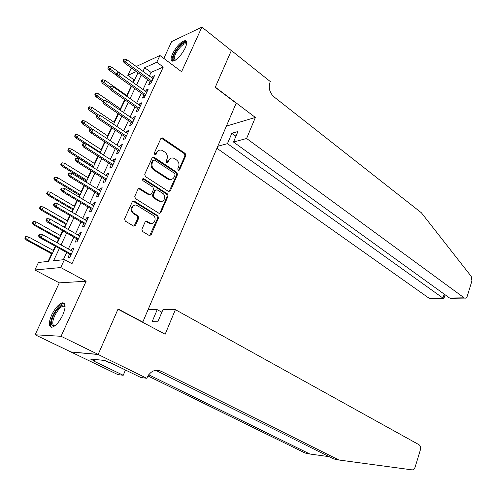 <?xml version="1.0" encoding="UTF-8"?>
<svg xmlns="http://www.w3.org/2000/svg" width="497" height="497" viewBox="0 0 497 497"><rect width="100%" height="100%" fill="white"/><g stroke="black" fill="none" stroke-linecap="round" stroke-linejoin="round"><path stroke-width="0.75" d="M178.212 170.421L179.498 170.042L185.816 155.623L185.182 153.436L162.351 137.886L160.848 138.57L154.25 153.175L154.952 154.865L156.052 154.381L156.903 152.48C158.003 150.417 159.649 149.678 161.842 150.262L164.867 152.107C167.203 154.027 167.899 156.393 166.955 159.214L166.116 161.103L166.57 162.656L167.88 162.283L168.719 160.401C169.8 158.332 171.428 157.592 173.59 158.176L176.534 159.978C178.827 161.86 179.51 164.209 178.585 167.011L177.764 168.887L178.212 170.421M178.454 170.539L184.959 155.853L184.331 153.672L161.214 138.085M155.039 154.89L156.077 152.722L156.903 152.48M166.855 162.792L167.88 160.624L168.719 160.401M62.777 315.023C65.902 307.37 65.846 303.294 62.616 302.797C58.938 303.729 55.297 307.761 51.694 314.899C48.501 322.584 48.551 326.697 51.843 327.243C55.527 326.281 59.168 322.211 62.777 315.023M185.251 47.948C187.158 43.5 187.158 41.052 185.251 40.599C181.026 41.512 176.802 45.886 172.589 53.719C170.633 58.205 170.626 60.684 172.577 61.15C176.789 60.236 181.014 55.832 185.251 47.948M141.9 229.26L142.577 231.496L149.349 235.553L151.119 234.814L158.506 217.959L157.847 215.741L134.308 201.136L132.32 201.745L124.604 218.842L125.3 221.115L133.662 226.123L135.476 225.389L138.731 218.084L138.054 215.835L134.028 213.381C129.692 210.983 132.482 203.285 136.911 205.379L153.008 215.276C157.232 217.643 154.474 225.265 150.131 223.172L146.876 221.246L145.118 221.979L141.9 229.26M98.17 354.417L70.816 351.919L35.119 334.767L61.056 336.289L98.17 354.417L118.087 308.972L142.782 322.075L236.162 103.183L215.226 87.354L231.341 50.582L201.888 27.111L181.579 71.698L159.947 55.509L156.797 62.231L163.277 67.033L71.978 263.708L64.448 259.602L60.727 267.548L34.871 269.983L38.455 262.478L48.625 261.354L55.701 246.413M61.056 336.289L86.136 281.234L60.727 267.548M168.508 191.444L170.372 190.867L177.504 174.59L176.864 172.397L154.089 157.257L152.169 157.785L144.72 174.279L145.397 176.534L168.508 191.444M168.085 196.085L160.835 212.648L158.934 213.263L135.439 198.62L134.755 196.358L138.011 189.146L139.719 188.425L149.783 194.737L151.461 194.023L153.567 189.301L152.896 187.065L142.999 180.722C142.117 179.467 142.353 178.777 143.695 178.647L167.439 193.88L168.085 196.085L167.247 196.259L159.997 212.797L160.835 212.648M201.888 27.111L171.651 41.574L163.817 58.404M150.156 81.508L148.727 84.565L150.746 83.72L154.499 75.662L152.48 76.538L151.865 77.843M143.863 94.983L142.422 98.071L144.428 97.269L148.23 89.118L146.217 89.945L145.565 91.33M137.495 108.619L136.048 111.726L138.036 110.974L141.881 102.73L139.881 103.513L139.197 104.979M131.059 122.411L129.593 125.542L131.575 124.84L135.464 116.503L133.476 117.236L132.755 118.783M124.542 136.358L123.07 139.52L125.033 138.862L128.965 130.431L126.996 131.115L126.232 132.742M117.957 150.473L116.466 153.66L118.416 153.057L122.399 144.521L120.436 145.155L119.634 146.87M111.285 164.749L109.787 167.961L111.726 167.414L115.751 158.779L113.807 159.363L112.962 161.165M104.544 179.2L103.028 182.436L104.954 181.939L109.023 173.204L107.091 173.733L106.209 175.627M97.716 193.818L96.188 197.085L98.095 196.644L102.22 187.798L100.301 188.276L99.375 190.258M90.808 208.616L89.267 211.908L91.162 211.523L95.331 202.571L93.43 202.993L92.461 205.068M83.819 223.588L82.266 226.905L84.142 226.576L88.367 217.524L86.478 217.885L85.465 220.059M76.743 238.74L75.177 242.089L77.035 241.815L81.309 232.652L79.439 232.956L78.383 235.224M163.277 67.033L151.057 72.4L149.361 76.022M147.64 79.694L143.037 89.528M141.322 93.188L136.638 103.19M134.929 106.836L130.164 117.012M128.462 120.647L123.616 130.991M121.92 134.612L116.994 145.136M115.304 148.746L110.291 159.45M108.607 163.041L103.506 173.931M101.829 177.51L96.648 188.587M94.977 192.153L89.702 203.416M88.037 206.963L82.67 218.425M81.017 221.96L75.556 233.615M73.91 237.131L68.356 248.991M66.716 252.495L63.33 259.726M69.58 254.079L68.002 257.458L69.841 257.247L74.171 247.966L72.32 248.214L71.214 250.581M134.755 79.563L134.084 79.862L132.929 82.303M131.177 86L126.692 95.461M124.672 99.717L120.386 108.756M118.093 113.596L114.012 122.206M111.44 127.636L107.563 135.811M104.705 141.838L101.04 149.566M97.89 156.213L94.449 163.482M90.994 170.757L87.776 177.553M86.143 180.995L85.72 181.89M84.018 185.474L81.023 191.792M79.402 195.222L78.65 196.806M76.96 200.372L74.196 206.193M72.581 209.61L71.493 211.896M69.81 215.45L67.288 220.767M65.679 224.166L64.25 227.179M62.572 230.714L60.299 235.51M58.696 238.895L56.919 242.642M55.254 246.164L53.229 250.426M51.632 253.793L48.016 261.422M142.229 322.062L142.782 322.075M86.136 281.234L59.292 282.849L35.119 334.767M59.292 282.849L34.871 269.983M134.084 79.862L127.81 75.382L130.873 68.977L132.047 68.431M59.373 248.444L53.539 260.807L64.448 259.602M156.797 62.231L144.664 67.735L142.95 71.369M141.216 75.047L136.557 84.919M134.824 88.584L130.09 98.623M128.363 102.276L123.542 112.484M121.821 116.13L116.925 126.511M115.211 130.146L110.228 140.701M108.52 144.323L103.451 155.064M101.748 158.667L96.592 169.595M94.896 173.186L89.653 184.3M87.963 187.878L82.626 199.185M80.943 202.745L75.513 214.244M73.842 217.792L68.319 229.496M66.654 233.025L61.032 244.928M136.234 66.492L159.947 55.509M136.327 71.518L127.81 75.382M57.372 242.896L63.02 230.968M64.697 227.427L70.251 215.71M71.935 212.157L77.395 200.633M79.085 197.067L84.453 185.741M86.149 182.157L91.423 171.024M93.132 167.427L98.313 156.48M100.027 152.871L105.122 142.111M106.843 138.483L111.85 127.909M113.577 124.269L118.503 113.875M120.231 110.222L125.076 99.996M126.81 96.337L131.575 86.285M109.166 66.461L108.433 66.822L107.787 68.145L108.526 67.785L109.166 66.461L111.44 67.008L133.326 82.589L137.998 72.73M151.057 72.4L144.664 67.735M152.48 76.538L153.685 77.414M146.217 89.945L147.435 90.821M139.881 103.513L141.117 104.376M133.476 117.236L134.724 118.087M126.996 131.115L128.257 131.96M120.436 145.155L121.715 145.994M113.807 159.363L115.093 160.189M107.091 173.733L108.396 174.553M100.301 188.276L101.618 189.084M93.43 202.993L94.765 203.795M86.478 217.885L87.826 218.674M79.439 232.956L80.806 233.739M72.32 248.214L73.699 248.985M170.893 158.22L167.88 160.624M159.034 150.33L156.077 152.722M169.036 191.649L176.659 174.795L176.019 172.602L152.591 157.251M175.099 174.944L174.652 173.41L154.629 160.133L153.287 160.512L152.38 162.525C151.417 165.395 152.125 167.787 154.505 169.694L169.197 179.187C171.434 179.827 173.111 179.082 174.223 176.938L175.099 174.944M153.486 160.22L152.461 160.736L153.287 160.512M171.036 179.417L168.359 179.38L167.427 178.914L153.679 169.912C151.299 167.998 150.591 165.613 151.554 162.749L152.461 160.736M159.425 213.455L159.997 212.797M150.106 194.824L148.709 194.787L138.539 188.525M167.247 196.259L166.594 194.054L142.763 178.814M159.307 200.8L159.941 201.123C164.184 203.043 166.688 195.65 162.612 193.29L157.015 189.742L155.368 190.457L153.275 195.172L153.94 197.402L159.307 200.8L158.475 200.962L161.438 201.372M155.884 189.842L154.542 190.637L155.368 190.457M158.475 200.962L153.113 197.57L152.449 195.346L154.542 190.637M151.647 223.464L149.305 223.302L145.739 221.289M134.414 205.267C130.4 207.112 130.003 209.864 133.221 213.53L134.028 213.381M134.01 226.228L137.917 218.226L137.234 215.984L133.221 213.53M149.634 235.646L157.673 218.096L157.015 215.884L132.898 201.092M111.44 67.008L110.278 69.387L108.949 70.027L117.311 75.948M108.526 67.785L116.627 73.891M108.949 70.027L107.787 68.145M123.747 60.379L124.405 59.019L123.616 59.404L122.964 60.758L123.747 60.379L125.548 62.038L126.729 59.59L153.076 78.719M151.952 81.135L125.548 62.038L124.138 62.715L151.368 82.384M122.964 60.758L124.138 62.715M126.729 59.59L124.405 59.019M174.888 60.472C173.552 60.628 172.968 59.795 173.142 57.981C173.602 51.203 186.046 38.226 186.561 44.084M186.474 44.494L185.53 43.842C182.492 43.196 174.559 53.148 174.236 57.969L175.242 60.267M186.456 41.462L186.17 41.413C182.405 40.611 172.583 52.943 172.161 58.919L172.459 61.137M54.776 325.889C52.073 326.753 51.085 325.038 51.8 320.751C53.372 311.675 64.101 300.374 65.095 306.866M65.082 307.14L63.423 306.177C60.187 306.177 54.098 314.713 53.017 320.733C52.421 324.069 53.024 325.74 54.819 325.746L54.999 325.721M64.361 303.505L63.746 303.474C59.746 303.481 52.197 314.042 50.837 321.516C50.29 324.342 50.501 326.256 51.477 327.25M216.928 148.274L429.222 298.318L442.939 298.125L444.194 294.118M246.605 138.495L464.509 298.094C465.764 298.43 466.689 297.765 467.292 296.1L471.933 280.892L471.237 276.394L421.375 212.766L273.946 96.834C269.604 92.722 268.293 87.851 270.014 82.229L270.3 81.551L231.372 50.52L215.313 87.161L255.365 117.447L246.605 138.495L233.491 142.03L237.908 131.537L231.85 133.258L227.452 143.658L443.361 298.386L429.222 298.318M227.452 143.658L217.785 146.261M255.365 117.447L226.383 126.101M233.491 142.03L449.611 298.032L464.024 297.827M431.415 298.287L429.706 298.573M231.85 133.258L235.932 136.234M452.947 297.983L449.611 298.032M444.02 298.163L443.361 298.386M175.385 309.662L419.052 444.734C420.487 445.797 420.928 447.511 420.381 449.878L415.107 467.161C414.448 469.019 413.436 469.926 412.063 469.876L338.879 460.005L160.966 371.141C155.12 368.998 150.529 371.091 147.193 377.422L146.839 378.285L98.139 354.498L117.988 309.202L165.166 334.226L175.385 309.662L162.935 309.668L157.841 321.764L152.144 321.646L157.214 309.668L161.867 312.209M146.839 378.285L140.887 377.521L110.346 362.661L109.098 362.53L104.904 360.487L90.386 359.002L94.498 360.984L93.33 360.865L123.231 375.272L117.789 374.576L70.816 351.919M70.779 351.994L98.139 354.498M338.879 460.005L333.673 458.936L155.66 370.308M148.696 374.744L309.892 454.028L305.096 453.04L147.926 375.931M309.892 454.028L329.107 456.656M148.075 309.668L157.214 309.668M123.231 375.272L125.468 370.017M94.498 360.984L95.157 359.493M102.686 79.756L101.96 80.098L101.307 81.433L102.034 81.092L102.686 79.756L104.979 80.297L103.805 82.701L102.488 83.31L109.8 88.391M102.034 81.092L110.222 87.168M104.979 80.297L127.095 95.741M102.488 83.31L101.307 81.433M96.138 93.206L95.412 93.529L94.753 94.877L95.474 94.554L96.138 93.206L98.443 93.734L97.257 96.169L95.952 96.741L103.208 101.686M95.474 94.554L103.898 100.698M98.443 93.734L120.796 109.036M95.952 96.741L94.753 94.877M89.51 106.805L88.789 107.11L88.118 108.476L88.839 108.172L89.51 106.805L91.833 107.321L90.634 109.787L89.336 110.328L96.673 115.229M88.839 108.172L98.046 114.745M91.833 107.321L114.422 122.486M89.336 110.328L88.118 108.476M82.8 120.56L82.086 120.846L81.415 122.231L82.129 121.945L82.8 120.56L85.149 121.069L83.937 123.56L82.651 124.07L90.317 129.09M82.129 121.945L92.908 129.437M85.149 121.069L107.979 136.085M82.651 124.07L81.415 122.231M117.149 74.059L117.814 72.68L117.037 73.047L116.373 74.42L117.149 74.059L118.963 75.718L120.156 73.245L146.789 92.206M145.652 94.647L118.963 75.718L117.565 76.364L145.087 95.853M116.373 74.42L117.565 76.364M120.156 73.245L117.814 72.68M110.477 87.894L111.148 86.503L110.371 86.851L109.7 88.236L110.477 87.894L112.303 89.559L113.509 87.056L140.434 105.842M139.278 108.309L112.303 89.559L110.912 90.168L138.738 109.477M109.7 88.236L110.912 90.168M113.509 87.056L111.148 86.503M103.718 101.897L104.401 100.487L103.631 100.81L102.954 102.22L103.718 101.897L105.563 103.562L106.787 101.028L134.004 119.634M132.836 122.132L105.563 103.562L104.184 104.14L132.308 123.262M102.954 102.22L104.184 104.14M106.787 101.028L104.401 100.487M96.884 116.062L97.574 114.639L96.816 114.944L96.126 116.366L96.884 116.062L98.748 117.733L99.978 115.167L127.493 133.587M126.319 136.116L98.748 117.733L97.375 118.274L125.809 137.203M96.126 116.366L97.375 118.274M99.978 115.167L97.574 114.639M76.022 134.476L75.314 134.743L74.631 136.147L75.339 135.88L76.022 134.476L78.389 134.979L77.159 137.495L75.886 137.967L84.801 143.683M75.339 135.88L77.159 137.495L100.282 152.33M78.389 134.979L101.463 149.839M75.886 137.967L74.631 136.147M89.969 130.4L90.665 128.959L89.914 129.239L89.218 130.68L89.969 130.4L91.846 132.072L93.094 129.475L120.914 147.708M119.721 150.268L91.846 132.072L90.485 132.575L119.237 151.305M89.218 130.68L90.485 132.575M93.094 129.475L90.665 128.959M69.158 148.56L68.456 148.802L67.766 150.218L68.468 149.976L69.158 148.56L71.543 149.044L70.307 151.597L69.04 152.032L93.237 167.203M68.468 149.976L70.307 151.597L93.678 166.271M71.543 149.044L94.871 163.749M69.04 152.032L67.766 150.218M82.974 144.907L83.676 143.447L82.924 143.714L82.222 145.167L82.974 144.907L84.863 146.584L86.124 143.956L114.254 161.991M113.049 164.582L84.863 146.584L83.515 147.044L112.583 165.576M82.222 145.167L83.515 147.044M86.124 143.956L83.676 143.447M62.218 162.799L61.522 163.028L60.82 164.457L61.516 164.234L62.218 162.799L64.622 163.277L63.367 165.855L62.119 166.259L86.571 181.262M61.516 164.234L63.367 165.855L86.994 180.368M64.622 163.277L88.205 177.82M62.119 166.259L60.82 164.457M75.886 159.593L76.6 158.114L75.861 158.357L75.146 159.829L75.886 159.593L77.793 161.27L79.073 158.611L107.514 176.441M106.296 179.063L77.793 161.27L76.457 161.693L105.849 180.013M75.146 159.829L76.457 161.693M79.073 158.611L76.6 158.114M55.192 177.212L54.502 177.417L53.8 178.87L54.484 178.665L55.192 177.212L57.621 177.677L56.354 180.287L55.111 180.647L79.837 195.483M54.484 178.665L56.354 180.287L80.234 194.631M57.621 177.677L81.458 192.053M55.111 180.647L53.8 178.87M149.914 223.507L149.411 223.29M68.716 174.453L69.437 172.962L68.704 173.18L67.983 174.671L68.716 174.453L70.636 176.137L71.928 173.447L100.698 191.065M99.462 193.718L70.636 176.137L69.313 176.522L99.04 194.625M67.983 174.671L69.313 176.522M71.928 173.447L69.437 172.962M48.085 191.799L47.401 191.979L46.687 193.445L47.37 193.265L48.085 191.799L50.539 192.252L49.253 194.892L48.023 195.215L73.022 209.864M47.37 193.265L49.253 194.892L73.401 209.063M50.539 192.252L74.637 206.454M48.023 195.215L46.687 193.445M61.46 189.5L62.187 187.99L61.46 188.183L60.733 189.692L61.46 189.5L63.392 191.183L64.703 188.462L93.796 205.864M92.548 208.547L63.392 191.183L62.082 191.525L92.144 209.411M60.733 189.692L62.082 191.525M64.703 188.462L62.187 187.99M40.897 206.553L40.22 206.715L39.499 208.2L40.17 208.038L40.897 206.553L43.369 206.994L42.065 209.666L40.853 209.951L66.126 224.42M40.17 208.038L42.065 209.666L66.48 223.662M43.369 206.994L67.735 221.022M40.853 209.951L39.499 208.2M54.111 204.733L54.85 203.198L54.13 203.372L53.396 204.901L54.111 204.733L56.062 206.417L57.391 203.658L86.813 220.842M85.546 223.557L56.062 206.417L54.763 206.715L85.167 224.371M53.396 204.901L54.763 206.715M57.391 203.658L54.85 203.198M33.616 221.488L32.951 221.625L32.218 223.128L32.883 222.991L33.616 221.488L36.113 221.917L34.796 224.619L33.591 224.861L59.149 239.144M32.883 222.991L34.796 224.619L59.485 238.436M36.113 221.917L60.752 235.764M33.591 224.861L32.218 223.128M46.675 220.152L47.42 218.599L46.712 218.748L45.96 220.295L46.675 220.152L48.638 221.836L49.986 219.047L79.75 236M78.464 238.753L48.638 221.836L47.358 222.097L78.11 239.511M45.96 220.295L47.358 222.097M49.986 219.047L47.42 218.599M26.248 236.603L25.589 236.715L24.85 238.237L25.509 238.125L26.248 236.603L28.77 237.019L27.434 239.753L26.248 239.958L52.086 254.042M25.509 238.125L27.434 239.753L52.402 253.377M28.77 237.019L53.682 250.674M26.248 239.958L24.85 238.237M39.145 235.764L39.903 234.193L39.195 234.317L38.437 235.882L39.145 235.764L41.127 237.454L42.487 234.627L72.593 251.345M71.295 254.129L41.127 237.454L39.859 237.665L70.965 254.837M38.437 235.882L39.859 237.665M42.487 234.627L39.903 234.193M178.647 170.254L179.498 170.042M155.219 154.617L156.052 154.381M167.042 162.507L167.88 162.283M161.898 138.334L162.73 138.073M184.331 153.672L185.182 153.436M184.959 155.853L185.816 155.623M153.256 157.487L154.089 157.257M176.019 172.602L176.864 172.397M176.659 174.795L177.504 174.59M169.533 191.047L170.372 190.867M151.554 162.749L152.38 162.525M153.679 169.912L154.505 169.694M167.427 178.914L168.272 178.715M139.16 188.742L139.974 188.556M148.709 194.787L149.535 194.613M143.074 178.945L143.888 178.746M166.594 194.054L167.439 193.88M152.449 195.346L153.275 195.172M153.113 197.57L153.94 197.402M146.242 221.482L147.062 221.345M148.814 223.047L149.64 222.917M137.234 215.984L138.054 215.835M137.917 218.226L138.731 218.084M134.662 225.52L135.476 225.389M133.494 201.304L134.308 201.136M157.015 215.884L157.847 215.741M157.673 218.096L158.506 217.959M150.293 234.932L151.119 234.814M156.393 370.638L160.966 371.141M161.519 138.141L162.351 137.886M152.927 157.319L153.753 157.089M168.359 179.38L169.197 179.187M138.905 188.618L139.719 188.425M148.957 194.911L149.783 194.737M142.875 178.845L143.695 178.647M159.108 201.291L159.941 201.123M146.056 221.382L146.876 221.246M149.305 223.302L150.131 223.172M133.271 201.186L134.084 201.018M186.462 44.562L185.53 43.842M64.995 306.978L63.423 306.177M464.509 298.094L450.158 298.293M443.939 298.424L445.088 294.764"/></g></svg>
